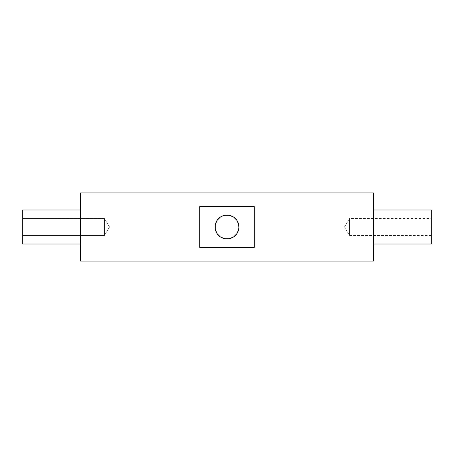 <?xml version="1.0" encoding="UTF-8"?>
<svg xmlns="http://www.w3.org/2000/svg" width="454" height="454" viewBox="0 0 454 454"><rect width="100%" height="100%" fill="white"/><g stroke="black" fill="none" stroke-linecap="round" stroke-linejoin="round"><path stroke-width="0.34" stroke-dasharray="2.27 1.7" d="M104.42 218.488L104.42 235.512L22.7 235.512L22.7 218.488L104.42 218.488L109.533 227L104.42 235.512L104.42 218.488L104.42 235.512L109.533 227L104.42 218.488L104.42 235.512L22.7 235.512L22.7 218.488L22.7 244.025L22.7 209.975L22.7 235.348L22.7 218.488L104.42 218.488L104.42 235.512L22.7 235.512L22.7 218.488L104.42 218.488L109.533 227L104.42 235.512L104.42 218.488M349.58 227L349.58 218.488L349.58 227L431.3 227L349.58 227C349.58 216.019 349.58 216.019 349.58 227C349.58 216.019 349.58 216.019 349.58 227L344.467 227L349.58 227C349.58 237.981 349.58 237.981 349.58 227C349.58 237.981 349.58 237.981 349.58 227L349.58 235.512L349.58 227L431.3 227L431.3 209.975L431.3 244.025L431.3 218.488L431.3 227L349.58 227L431.3 227L431.3 235.512L431.3 227C431.3 216.064 431.3 216.064 431.3 227L349.58 227C349.58 216.064 349.58 216.064 349.58 227L344.467 227L349.58 227C349.58 237.936 349.58 237.936 349.58 227M238.917 227A11.918 11.918 0 0 0 227 215.083A11.918 11.918 0 0 0 215.083 227A11.918 11.918 0 0 0 227 238.917A11.918 11.918 0 0 0 238.917 227A11.918 11.918 0 0 0 227 215.083A11.918 11.918 0 0 0 215.083 227A11.918 11.918 0 0 0 227 238.917A11.918 11.918 0 0 0 238.917 227M80.585 244.025L80.585 192.95L80.585 244.025M373.415 209.975L373.415 261.05L373.415 209.975M199.76 206.57L199.76 247.43L254.24 247.43L254.24 206.57L199.76 206.57L199.76 247.43L199.76 206.57L199.76 247.43L199.76 206.57L254.24 206.57L254.24 247.43L254.24 206.57L199.76 206.57L199.76 247.43L254.24 247.43L254.24 206.57L254.24 247.43L254.24 206.57L254.24 247.43L254.24 206.57L254.24 247.43L199.76 247.43L199.76 206.57M236.909 220.377L233.623 217.091L229.327 215.309L224.673 215.309L220.377 217.091M215.991 222.437L215.309 224.673M217.091 233.623L220.377 236.909L222.437 238.01L227 238.917M229.327 238.691L233.623 236.909M238.01 231.563L238.691 229.327M373.415 192.95L373.415 261.05M80.585 261.05L80.585 192.95M22.7 209.975L22.7 244.025M22.7 218.488L22.7 235.512M431.3 244.025L431.3 209.975M431.3 227C431.3 237.936 431.3 237.936 431.3 227M431.3 235.512L349.58 235.512L344.467 227L349.58 218.488L431.3 218.488"/><path stroke-width="0.68" d="M215.309 224.673L215.083 227A11.918 11.918 0 0 1 227 215.083A11.918 11.918 0 0 1 238.917 227L238.691 229.327L236.909 233.623L233.623 236.909L229.327 238.691L224.673 238.691L220.377 236.909L217.091 233.623L215.309 229.327L215.309 224.673L217.091 220.377L220.377 217.091L222.437 215.991L224.673 215.309L229.327 215.309L233.623 217.091L236.909 220.377L238.01 222.437L238.917 227L238.691 224.673L236.909 220.377M80.585 209.975L22.7 209.975L80.585 209.975L22.7 209.975L22.7 244.025L80.585 244.025L22.7 244.025L22.7 209.975L22.7 244.025L80.585 244.025M373.415 244.025L431.3 244.025L373.415 244.025L431.3 244.025L431.3 209.975L373.415 209.975L431.3 209.975L431.3 244.025L431.3 209.975L373.415 209.975M80.585 261.05L373.415 261.05L373.415 192.95L80.585 192.95L80.585 261.05L373.415 261.05L373.415 192.95L80.585 192.95L80.585 261.05L80.585 192.95L373.415 192.95L373.415 261.05L80.585 261.05M254.24 206.57L254.24 247.43L199.76 247.43L199.76 206.57L254.24 206.57L254.24 247.43L199.76 247.43L199.76 206.57L199.76 247.43L254.24 247.43L254.24 206.57L199.76 206.57L254.24 206.57M220.377 217.091L217.091 220.377L215.991 222.437M238.691 229.327L238.917 227A11.918 11.918 0 0 1 227 238.917A11.918 11.918 0 0 1 215.083 227L215.309 229.327L217.091 233.623M227 238.917L229.327 238.691M233.623 236.909L236.909 233.623L238.01 231.563M215.083 227A11.918 11.918 0 0 1 227 215.083A11.918 11.918 0 0 1 238.917 227A11.918 11.918 0 0 1 227 238.917A11.918 11.918 0 0 1 215.083 227"/></g></svg>

